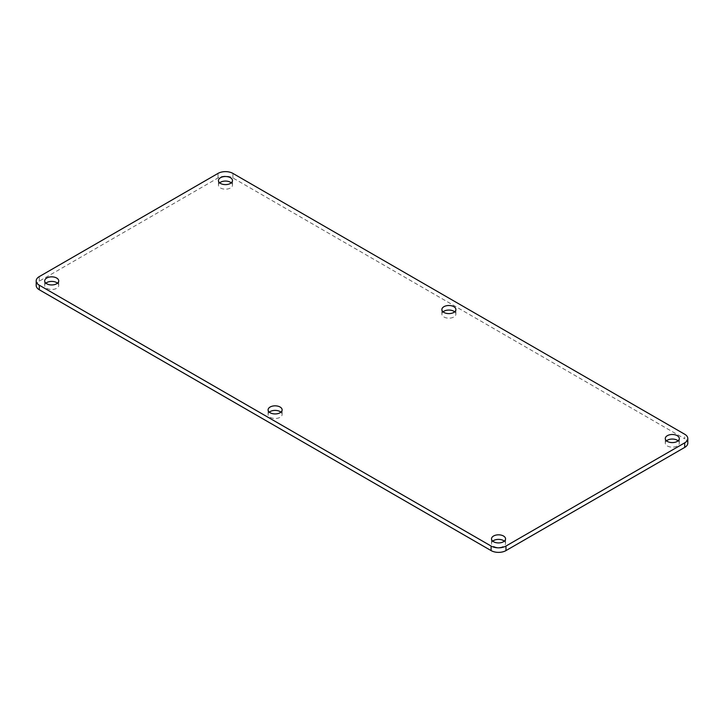 <?xml version="1.0" encoding="UTF-8"?>
<svg xmlns="http://www.w3.org/2000/svg" width="724" height="724" viewBox="0 0 724 724"><rect width="100%" height="100%" fill="white"/><g stroke="black" fill="none" stroke-linecap="round" stroke-linejoin="round"><path stroke-width="0.54" stroke-dasharray="3.62 2.71" d="M36.2 285.455A10.534 6.082 180 0 1 39.286 281.156L218.024 177.959A10.534 6.082 180 0 1 232.911 177.959L684.714 438.807L684.714 434.246M687.8 443.106A10.534 6.082 0 0 0 684.714 438.807M269.31 412.164A7.023 4.054 0 0 0 268.097 414.445A7.023 4.054 0 0 0 270.152 417.305A7.023 4.054 0 0 0 277.799 418.182A7.023 4.054 0 0 0 282.134 414.445A7.023 4.054 0 0 0 280.921 412.164M45.893 283.174A7.023 4.054 0 0 0 44.68 285.455A7.023 4.054 0 0 0 46.734 288.315A7.023 4.054 0 0 0 54.381 289.193A7.023 4.054 0 0 0 58.716 285.455A7.023 4.054 0 0 0 57.504 283.174M443.079 311.836A7.023 4.054 0 0 0 441.866 314.116A7.023 4.054 0 0 0 443.921 316.985A7.023 4.054 0 0 0 451.568 317.863A7.023 4.054 0 0 0 455.903 314.116A7.023 4.054 0 0 0 454.69 311.836M219.662 182.846A7.023 4.054 0 0 0 218.449 185.127A7.023 4.054 0 0 0 220.503 187.996A7.023 4.054 0 0 0 228.15 188.874A7.023 4.054 0 0 0 232.485 185.127A7.023 4.054 0 0 0 231.273 182.846M492.727 541.154A7.023 4.054 0 0 0 491.515 543.434A7.023 4.054 0 0 0 493.569 546.294A7.023 4.054 0 0 0 501.216 547.172A7.023 4.054 0 0 0 505.551 543.434A7.023 4.054 0 0 0 504.338 541.154M666.496 440.826A7.023 4.054 0 0 0 665.284 443.106A7.023 4.054 0 0 0 667.338 445.975A7.023 4.054 0 0 0 674.994 446.853A7.023 4.054 0 0 0 679.32 443.106A7.023 4.054 0 0 0 678.107 440.826M232.911 177.959L232.911 173.407M218.024 177.959L218.024 173.407M39.286 281.156L39.286 276.595M268.097 409.884L268.097 414.445M282.134 409.884L282.134 414.445M44.68 280.894L44.68 285.455M58.716 280.894L58.716 285.455M441.866 309.555L441.866 314.116M455.903 309.555L455.903 314.116M218.449 180.566L218.449 185.127M232.485 180.566L232.485 185.127M491.515 538.873L491.515 543.434M505.551 538.873L505.551 543.434M665.284 438.545L665.284 443.106M679.32 438.545L679.32 443.106"/><path stroke-width="1.09" d="M687.8 438.545L687.8 443.106A10.534 6.082 0 0 1 684.714 447.405L505.976 550.593A10.534 6.082 180 0 1 491.089 550.593L39.286 289.754A10.534 6.082 180 0 1 36.2 285.455L36.2 280.894A10.534 6.082 180 0 1 39.286 276.595L218.024 173.407A10.534 6.082 180 0 1 232.911 173.407L684.714 434.246A10.534 6.082 0 0 1 687.8 438.545A10.534 6.082 0 0 1 684.714 442.844L505.976 546.041A10.534 6.082 180 0 1 491.089 546.041L39.286 285.193A10.534 6.082 180 0 1 36.2 280.894M280.921 412.164A7.023 4.054 0 0 0 269.31 412.164M57.504 283.174A7.023 4.054 0 0 0 45.893 283.174M454.69 311.836A7.023 4.054 0 0 0 443.079 311.836M231.273 182.846A7.023 4.054 0 0 0 219.662 182.846M504.338 541.154A7.023 4.054 0 0 0 492.727 541.154M678.107 440.826A7.023 4.054 0 0 0 666.496 440.826M46.734 283.763A7.023 4.054 0 0 0 54.381 284.641A7.023 4.054 0 0 0 58.716 280.894A7.023 4.054 0 0 0 51.694 276.839A7.023 4.054 0 0 0 44.68 280.894A7.023 4.054 0 0 0 46.734 283.763M270.152 412.752A7.023 4.054 0 0 0 277.799 413.63A7.023 4.054 0 0 0 282.134 409.884A7.023 4.054 0 0 0 275.111 405.829A7.023 4.054 0 0 0 268.097 409.884A7.023 4.054 0 0 0 270.152 412.752M443.921 312.424A7.023 4.054 0 0 0 451.568 313.302A7.023 4.054 0 0 0 455.903 309.555A7.023 4.054 0 0 0 448.889 305.501A7.023 4.054 0 0 0 441.866 309.555A7.023 4.054 0 0 0 443.921 312.424M220.503 183.434A7.023 4.054 0 0 0 228.15 184.312A7.023 4.054 0 0 0 232.485 180.566A7.023 4.054 0 0 0 225.463 176.511A7.023 4.054 0 0 0 218.449 180.566A7.023 4.054 0 0 0 220.503 183.434M667.338 441.414A7.023 4.054 0 0 0 674.994 442.292A7.023 4.054 0 0 0 679.32 438.545A7.023 4.054 0 0 0 672.306 434.491A7.023 4.054 0 0 0 665.284 438.545A7.023 4.054 0 0 0 667.338 441.414M493.569 541.742A7.023 4.054 0 0 0 501.216 542.62A7.023 4.054 0 0 0 505.551 538.873A7.023 4.054 0 0 0 498.537 534.819A7.023 4.054 0 0 0 491.515 538.873A7.023 4.054 0 0 0 493.569 541.742M684.714 447.405L684.714 442.844M505.976 550.593L505.976 546.041M491.089 550.593L491.089 546.041M39.286 289.754L39.286 285.193"/></g></svg>
